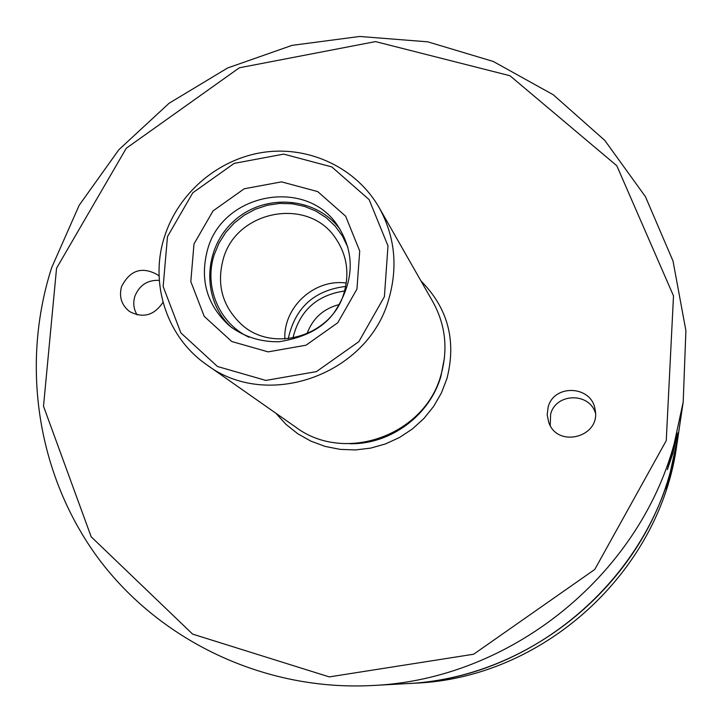 <?xml version="1.0" encoding="UTF-8"?>
<svg xmlns="http://www.w3.org/2000/svg" width="722" height="722" viewBox="0 0 722 722"><rect width="100%" height="100%" fill="white"/><g stroke="black" fill="none" stroke-linecap="round" stroke-linejoin="round"><path stroke-width="1.08" d="M669.294 463.01L667.381 469.607L672.832 453.515L677.778 432.956L669.294 463.01M164.598 236.428C178.542 192.539 218.847 158.497 264.369 152.18C309.882 145.88 356.605 168.127 379.212 207.71C394.808 236.139 398.048 266.427 388.941 298.565C368.59 374.574 267.456 410.782 206.763 364.79C166.592 337.255 149.228 283.123 164.598 236.428M206.763 364.79L295.632 427.081C344.529 464.047 425.023 435.456 441.025 374.799C448.209 349.141 445.519 324.864 432.965 301.986L379.212 207.71M306.976 333.826C312.59 318.501 323.275 308.763 339.051 304.603M372.01 685.53L405.737 683.689C526.076 678.662 638.591 588.872 670.296 472.098L678.211 435.474L683.192 402.064L674.158 443.822C638.004 577.058 509.172 679.853 372.01 685.53C264.478 691.134 160.058 641.145 98.427 558.503C37.111 475.464 20.496 364.917 51.632 267.745L79.185 205.256L118.904 149.671L169.074 103.264L227.583 67.994L292.022 45.369L359.709 36.47L427.776 41.831L493.261 61.46L553.223 94.735L604.81 140.429L645.459 196.691L673.021 261.066L685.9 330.64L683.192 402.064M595.442 413.047C589.224 392.073 555.723 393.012 550.633 414.211L550.218 425.466M159.318 280.362C147.505 279.829 139.346 285.181 134.833 296.399C132.884 303.005 133.642 309.16 137.117 314.882M548.115 407.235C553.765 383.671 591.796 385.413 595.063 409.509C601.372 436.864 557.429 448.849 548.702 422.244L547.186 414.78L548.115 407.235M163.001 302.283C154.219 315.469 143.082 318.564 129.599 311.552C121.549 305.189 118.859 296.877 121.54 286.616C129.987 270.109 142.008 266.165 157.613 274.793L159.093 276.129M346.262 283.06C314.584 278.493 283.259 307.03 284.865 338.988M223.26 258.999C236.356 210.057 308.438 196.483 335.676 238.35C346.813 254.812 349.628 272.871 344.123 292.545C332.562 335.784 273.106 353.942 241.319 324.295C222.421 306.381 216.392 284.612 223.26 258.999M249.036 337.237C219.028 323.285 203.703 286.472 214.217 254.731L219.019 243.088L225.769 232.412L234.253 223.026L244.217 215.21L255.353 209.227L267.311 205.256L279.712 203.414L292.193 203.775L304.341 206.339L315.794 211.014L326.182 217.674L335.17 226.112L342.463 236.067L347.842 247.231M339.9 229.109C315.713 196.537 264.189 192.954 233.738 221.212C202.774 248.891 201.546 300.532 231.735 327.644M167.486 236.617L192.819 192.765L234.19 163.38L283.701 154.12L331.831 166.935L369.113 199.597L387.994 245.895L384.402 296.679L358.834 341.659L316.426 371.604L265.867 380.422L217.466 366.496L180.879 332.905L163.154 286.544L167.486 236.617M56.551 268.232L126.26 148.272L239.343 67.796L375.503 41.596L509.958 75.729L616.805 165.735L673.5 295.876L666.253 440.637L594.766 569.459L473.659 654.222L329.286 676.902L192.603 634.106L91.189 536.807L43.51 406.242L56.551 268.232M665.828 488.74L665.837 488.794C666.352 489.381 673.707 462.685 673.066 463.289L665.828 488.74M678.211 435.501L678.211 435.528C660.783 567.988 539.298 678.662 405.782 683.68L414.69 683.192C543.26 678.337 660.098 571.905 676.893 444.346L678.211 435.528M345.676 286.426C314.187 290.298 295.054 307.734 288.258 338.726M344.575 291.002C316.777 295.072 299.558 310.749 292.924 338.049M207.602 249.469C222.89 192.449 307.238 177.17 338.203 226.509C355.54 253.9 354.105 282.717 333.88 312.978C322.797 328.104 304.503 337.688 278.99 341.75C260.29 342.048 243.72 336.696 229.307 325.712C206.79 304.982 199.552 279.576 207.602 249.469M193.992 243.955L213.044 210.905L244.226 188.776L281.517 181.863L317.698 191.592L345.648 216.212L359.718 251.003L356.948 289.08L337.77 322.761L306.002 345.206L268.124 351.876L231.78 341.524L204.227 316.371L190.807 281.544L193.992 243.955M349.917 443.732C390.44 444.572 429.743 415.466 440.925 376.261L444.49 357.58M275.849 413.219L285.957 424.337L297.726 433.723L310.875 441.142L325.09 446.404L340.026 449.364L355.314 449.95L370.576 448.127L385.431 443.949L399.501 437.496L412.433 428.94L423.913 418.498L433.633 406.423L441.377 393.012L446.927 378.617C456.584 340.685 447.947 308.15 420.998 280.993"/></g></svg>
